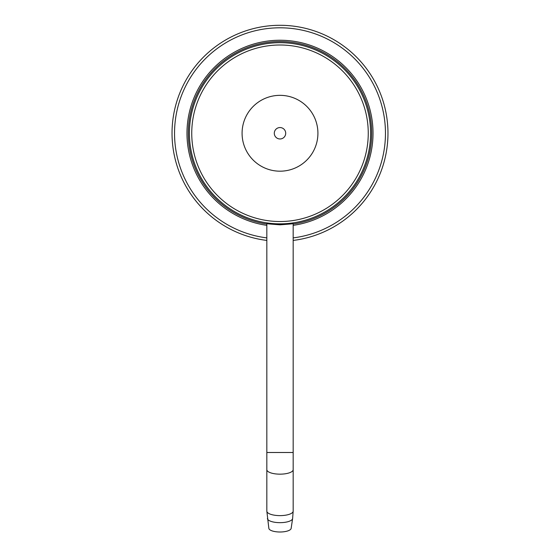 <?xml version="1.0" encoding="UTF-8"?>
<svg xmlns="http://www.w3.org/2000/svg" width="560" height="560" viewBox="0 0 560 560"><rect width="100%" height="100%" fill="white"/><g stroke="black" fill="none" stroke-linecap="round" stroke-linejoin="round"><path stroke-width="0.84" d="M267.386 518.567A12.628 4.312 180 0 0 280 522.662A12.628 4.312 180 0 0 292.614 518.567L291.144 528.381A11.158 3.815 180 0 1 280 532A11.158 3.815 180 0 1 268.856 528.381L266.833 511.126A13.167 4.501 0 0 0 280 515.62A13.167 4.501 0 0 0 293.167 511.126L293.167 469.658A13.167 4.501 0 0 1 280 474.159A13.167 4.501 0 0 1 266.833 469.658L266.833 511.126M280 224.812C296.989 223.545 296.989 223.321 280 224.126C263.011 223.321 263.011 223.545 280 224.812M293.167 224.021A91.707 91.707 0 0 0 371.707 133.266A91.707 91.707 0 0 0 280 41.552A91.707 91.707 0 0 0 188.293 133.266A91.707 91.707 0 0 0 266.833 224.021M293.167 225.351A93.023 93.023 0 0 0 373.023 133.266A93.023 93.023 0 0 0 280 40.236A93.023 93.023 0 0 0 186.977 133.266A93.023 93.023 0 0 0 266.833 225.351M172.032 133.266A107.968 107.968 0 0 0 266.833 240.429A107.968 107.968 0 0 1 172.032 133.266A107.968 107.968 0 0 1 280 25.291A107.968 107.968 0 0 1 387.968 133.266A107.968 107.968 0 0 1 293.167 240.429A107.968 107.968 0 0 0 387.968 133.266M266.833 223.517L266.833 452.501L293.167 452.501L293.167 469.658M370.587 133.266A90.587 90.587 0 0 1 280 223.846A90.587 90.587 0 0 1 189.413 133.266A90.587 90.587 0 0 1 280 42.679A90.587 90.587 0 0 1 370.587 133.266M368.256 133.266A88.256 88.256 0 0 0 280 45.003A88.256 88.256 0 0 0 191.744 133.266A88.256 88.256 0 0 0 280 221.522A88.256 88.256 0 0 0 368.256 133.266M242.081 133.266A37.919 37.919 0 0 1 280 95.34A37.919 37.919 0 0 1 317.919 133.266A37.919 37.919 0 0 1 280 171.185A37.919 37.919 0 0 1 242.081 133.266M285.705 133.266A5.705 5.705 0 0 0 280 127.554A5.705 5.705 0 0 0 274.295 133.266A5.705 5.705 0 0 0 280 138.971A5.705 5.705 0 0 0 285.705 133.266M293.167 237.895A105.462 105.462 0 0 0 385.462 133.266A105.462 105.462 0 0 0 280 27.804A105.462 105.462 0 0 0 174.538 133.266A105.462 105.462 0 0 0 266.833 237.895M292.614 518.567L293.167 511.126M293.167 223.517L293.167 452.501M266.833 452.501L266.833 469.658"/></g></svg>
